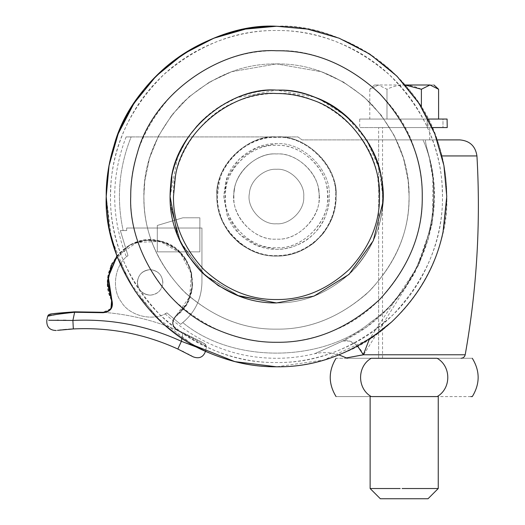 <?xml version="1.0" encoding="UTF-8"?>
<svg xmlns="http://www.w3.org/2000/svg" width="525" height="525" viewBox="0 0 525 525"><rect width="100%" height="100%" fill="white"/><g stroke="black" fill="none" stroke-linecap="round" stroke-linejoin="round"><path stroke-width="0.39" stroke-dasharray="2.62 1.97" d="M276.485 153.95C255.262 152.02 231.787 175.783 233.92 196.895C231.787 175.783 255.262 152.02 276.485 153.95C295.352 152.493 317.579 171.183 318.721 191.238L318.721 191.238C317.579 171.183 295.352 152.493 276.485 153.95C297.708 152.02 321.182 175.783 319.049 196.895C321.182 175.783 297.708 152.02 276.485 153.95C257.618 152.493 235.39 171.183 234.248 191.238L234.248 191.238C235.39 171.183 257.618 152.493 276.485 153.95M318.721 191.238C323.918 213.183 299.913 241.27 276.485 239.085C255.59 240.962 232.24 217.901 233.92 196.895C232.24 217.901 255.59 240.962 276.485 239.085C299.913 241.27 323.918 213.183 318.721 191.238M446.742 198.66L446.755 196.521C447.3 156.594 430.749 109.403 396.887 76.118C363.602 42.256 316.411 25.705 276.485 26.25C235.469 25.659 196.98 40.701 161.037 71.367C127.332 104.744 109.2 142.505 106.627 184.649M106.214 196.521L111.366 238.074L127.962 279.792L156.083 316.923L193.213 345.043M276.485 366.791C235.666 367.382 197.321 352.472 161.451 322.055C197.321 352.472 235.666 367.382 276.485 366.791C299.066 367.034 322.074 362.158 345.496 352.177C408.109 326.714 449.321 254.763 446.755 196.521C446.867 180.114 444.301 163.255 439.071 145.943C420.381 75.324 341.086 22.575 276.485 26.25C317.507 25.659 355.989 40.701 391.932 71.367C425.637 104.744 443.776 142.505 446.342 184.649L446.755 196.521C447.3 236.447 430.749 283.638 396.887 316.923C363.602 350.785 316.411 367.336 276.485 366.791L323.833 360.071L370.578 338.435M276.485 329.136C308.667 329.595 338.802 317.737 366.89 293.547C393.159 267.225 407.151 237.582 408.857 204.619L409.1 196.521C409.559 162.671 396.611 131.414 370.256 102.749C341.591 76.394 310.334 63.446 276.485 63.906L231.683 71.702L209.567 82.025L189.269 96.62L171.97 114.89L158.57 135.837L149.513 158.242L144.795 180.869L143.87 196.521C143.41 230.363 156.358 261.627 182.713 290.292C211.378 316.647 242.642 329.595 276.485 329.136C308.667 329.595 338.802 317.737 366.89 293.547C393.159 267.225 407.151 237.582 408.857 204.619L409.1 196.521C409.559 162.671 396.611 131.414 370.256 102.749C341.591 76.394 310.334 63.446 276.485 63.906L231.683 71.702L209.567 82.025L189.269 96.62L171.97 114.89L158.57 135.837L149.513 158.242L144.795 180.869L143.87 196.521C143.41 230.363 156.358 261.627 182.713 290.292C211.378 316.647 242.642 329.595 276.485 329.136C244.302 329.595 214.174 317.737 186.08 293.547C159.81 267.225 145.819 237.582 144.112 204.619L143.87 196.521C143.41 162.671 156.358 131.414 182.713 102.749C211.378 76.394 242.642 63.446 276.485 63.906L321.287 71.702L343.402 82.025L363.7 96.62L380.999 114.89L394.406 135.837L403.456 158.242L408.174 180.869L409.1 196.521C409.559 230.363 396.611 261.627 370.256 290.292C341.591 316.647 310.334 329.595 276.485 329.136C244.302 329.595 214.174 317.737 186.08 293.547C159.81 267.225 145.819 237.582 144.112 204.619L143.87 196.521C143.41 162.671 156.358 131.414 182.713 102.749C211.378 76.394 242.642 63.446 276.485 63.906L321.287 71.702L343.402 82.025L363.7 96.62L380.999 114.89L394.406 135.837L403.456 158.242L408.174 180.869L409.1 196.521C409.559 230.363 396.611 261.627 370.256 290.292C341.591 316.647 310.334 329.595 276.485 329.136M313.582 243.16C328.729 229.773 336.23 214.226 336.079 196.521C338.743 167.035 305.97 134.262 276.485 136.927C249.874 134.84 218.617 161.438 217.291 189.637C215.283 204.684 219.463 219.345 229.845 233.618L229.845 233.618C243.232 248.765 258.779 256.266 276.485 256.115C289.334 256.312 301.698 251.993 313.582 243.16C328.729 229.773 336.23 214.226 336.079 196.521C338.743 167.035 305.97 134.262 276.485 136.927C246.999 134.262 214.226 167.035 216.891 196.521C216.694 209.37 221.012 221.734 229.845 233.618C243.232 248.765 258.779 256.266 276.485 256.115C289.334 256.312 301.698 251.993 313.582 243.16M170.809 183.96L170.809 183.96C173.322 133.665 229.064 86.402 276.485 90.103C323.905 86.402 379.647 133.665 382.161 183.96L382.902 196.521C383.27 223.683 372.881 248.765 351.737 271.773C328.729 292.917 303.647 303.306 276.485 302.938L313.976 296.113L349.027 274.385L373.301 240.693L382.705 203.018L382.902 196.521C383.27 169.358 372.881 144.277 351.737 121.268C328.729 100.124 303.647 89.736 276.485 90.103C323.905 86.402 379.647 133.665 382.161 183.96L382.902 196.521C383.27 223.683 372.881 248.765 351.737 271.773C328.729 292.917 303.647 303.306 276.485 302.938L238.993 296.113L203.943 274.385L179.668 240.693L170.264 203.018L170.067 196.521C169.7 169.358 180.088 144.277 201.232 121.268C224.241 100.124 249.323 89.736 276.485 90.103L314.213 97.013M170.658 185.305L170.067 196.521L177.535 235.692L187.412 254.756L201.232 271.773L218.249 285.593L237.313 295.47L276.485 302.938L238.993 296.113L203.943 274.385L179.668 240.693L170.264 203.018L170.067 196.521C169.7 169.358 180.088 144.277 201.232 121.268C224.241 100.124 249.323 89.736 276.485 90.103C288.816 89.992 301.442 92.315 314.363 97.072M234.248 191.238C229.051 213.183 253.063 241.27 276.485 239.085C297.38 240.962 320.729 217.901 319.049 196.895C320.729 217.901 297.38 240.962 276.485 239.085C253.063 241.27 229.051 213.183 234.248 191.238M109.915 231.84L106.398 204.461M116.872 255.806L134.964 291.198L161.451 322.055L134.964 291.198L116.872 255.806L130.686 244.525L147.899 239.892L165.506 242.707L180.416 252.492L190.004 267.533L192.583 285.18L187.72 302.334L176.249 315.991C171.406 321.562 172.043 326.412 178.152 330.553L182.995 332.673C196.527 339.242 203.917 343.048 205.157 344.092L206.384 346.73L205.157 344.092L203.595 343.186L178.152 330.553C172.043 326.412 171.406 321.562 176.249 315.991C204.323 296.343 193.837 247.446 160.178 241.027C127.339 231.269 95.563 269.889 111.471 300.234C113.216 307.407 110.421 311.423 103.097 312.29L74.609 311.83L74.629 312.257L103.064 312.716L103.097 312.29C129.104 314.298 154.127 320.388 178.152 330.553C172.043 326.412 171.406 321.562 176.249 315.991L175.987 315.656L189.715 296.815L191.323 273.558L180.324 253.004L160.079 241.441L136.789 242.412L117.042 256.272M239.387 243.16C224.241 229.773 216.74 214.226 216.891 196.521C214.226 167.035 246.999 134.262 276.485 136.927C303.102 134.84 334.353 161.438 335.678 189.637C337.693 204.684 333.506 219.345 323.124 233.618L323.124 233.618C309.737 248.765 294.19 256.266 276.485 256.115C263.635 256.312 251.272 251.993 239.387 243.16C224.241 229.773 216.74 214.226 216.891 196.521C214.226 167.035 246.999 134.262 276.485 136.927C305.97 134.262 338.743 167.035 336.079 196.521C336.276 209.37 331.957 221.734 323.124 233.618C309.737 248.765 294.19 256.266 276.485 256.115C263.635 256.312 251.272 251.993 239.387 243.16M438.244 488.532L402.111 488.532M400.168 488.532L370.132 488.532M470.827 396.585L437.161 396.585C451.336 388.441 451.342 366.463 437.161 358.28L371.214 358.28C325.047 358.28 325.047 358.28 371.214 358.28C357.026 366.45 357.046 388.415 371.214 396.585L402.111 396.585M428.026 498.75L380.349 498.75M382.535 358.28L382.535 127.562L428.918 127.562L378.65 127.562L378.65 358.28L429.726 358.28L378.65 358.28L429.726 358.28L378.65 358.28L378.65 139.906L429.726 139.906L378.65 139.906M369.784 119.05L438.592 119.05L427.153 119.05L428.026 119.05L427.153 119.05L427.153 127.562L447.083 127.562L427.153 127.562L427.153 119.05L434.91 119.05L369.784 119.05L369.784 89.25L378.381 84.991L404.184 84.991L378.381 84.991C373.111 84.991 373.111 84.991 378.381 84.991C373.111 84.991 373.111 84.991 378.381 84.991L386.984 89.25C392.424 86.566 398.16 85.148 404.184 84.991L405.149 84.991L404.184 84.991C410.215 85.148 415.951 86.572 421.391 89.25L429.995 84.991C435.264 84.991 435.264 84.991 429.995 84.991L438.592 89.25M405.156 85.011L404.184 84.991C398.16 85.148 392.424 86.566 386.984 89.25L378.381 84.991L369.784 89.25L374.391 84.991M386.984 119.05L386.984 89.25L386.984 119.05M421.391 89.25L421.391 107.113M442.982 119.05L434.91 119.05L442.982 119.05L442.982 127.562L442.982 119.05M447.234 119.05L359.704 119.05L447.083 119.05L447.083 127.562L359.704 127.562L447.234 127.562L447.234 119.05M432.167 127.562L359.704 127.562L359.704 119.05L428.111 119.05M437.161 358.28C483.328 358.28 483.328 358.28 437.161 358.28M371.214 396.585C325.047 396.585 325.047 396.585 371.214 396.585M150.117 295.162C143.233 294.663 139.013 290.935 137.445 283.979C139.013 290.935 143.233 294.663 150.117 295.162C157.874 294.322 162.133 290.03 162.888 282.279C162.133 290.03 157.874 294.322 150.117 295.162C157.041 294.65 161.267 290.896 162.796 283.9C162.822 275.527 158.596 270.769 150.117 269.62C157.763 270.408 162.015 274.627 162.888 282.279C162.015 274.627 157.763 270.408 150.117 269.62C141.599 270.788 137.379 275.572 137.445 283.979C137.379 275.572 141.599 270.788 150.117 269.62C142.82 270.27 138.574 274.267 137.373 281.61C137.76 289.656 142.013 294.177 150.117 295.162C157.041 294.65 161.267 290.896 162.796 283.9C162.822 275.527 158.596 270.769 150.117 269.62C142.82 270.27 138.574 274.267 137.373 281.61C137.76 289.656 142.013 294.177 150.117 295.162M112.219 304.559L110.729 308.661L103.097 312.29C129.104 314.298 154.127 320.388 178.152 330.553L177.988 330.94L182.818 333.086C197.026 340.594 204.881 345.142 206.384 346.73C204.894 345.135 197.039 340.581 182.825 333.06L177.988 330.94L178.152 330.553C172.043 326.412 171.406 321.562 176.249 315.991L186.414 304.625L192.124 289.275L191.612 272.908L185.607 258.891L175.048 247.892L160.178 241.027L143.817 240.293L129.386 245.214L112.12 263.209M103.064 312.716C110.749 311.804 113.682 307.584 111.858 300.057C96.042 270.04 127.568 231.709 160.079 241.441C193.41 247.721 203.831 296.251 175.987 315.656L176.249 315.991L186.414 304.625L192.124 289.275L191.612 272.908L185.607 258.891L175.048 247.892L160.178 241.027L143.817 240.293L129.386 245.214L118.972 253.378L111.162 265.23M47.959 316.148L48.707 314.659L51.588 313.963M53.714 313.668L51.647 313.957M51.457 315.4L52.913 315.118M55.414 314.652L68.808 312.677M71.354 312.454L74.629 312.257L72.89 320.44L65.999 320.263M198.312 347.786L197.341 347.392M191.822 356.101L193.128 356.829C199.356 359.113 203.536 357.118 205.675 350.844L206.384 346.73L205.675 350.844M177.837 349.033L181.407 341.303C146.928 325.539 110.755 318.59 72.89 320.44L73.336 328.939C109.797 327.16 144.631 333.854 177.837 349.033L180.83 350.438M197.282 347.373L194.834 346.388M194.814 346.382L190.437 344.676M188.652 343.993L187.143 343.422M186.099 343.028L181.407 341.303L182.995 332.673L181.952 338.133M180.863 350.457L182.529 351.264M183.514 351.75L187.983 354.034M188.39 354.25L190.746 355.51M47.677 316.221L46.804 320.303C46.469 326.924 49.612 330.323 56.241 330.514M63.335 320.224L58.531 320.184M57.12 320.184L48.654 320.263M57.435 330.356L59.345 330.127M61.287 329.91L62.875 329.746M63.479 329.68L64.24 329.608M66.406 329.418L68.598 329.241M111.858 300.057L111.471 300.234L112.225 304.507M111.608 300.549L111.471 300.234C113.216 307.407 110.421 311.423 103.097 312.29M120.343 230.573L127.975 255.557C125.902 257.355 125.902 257.355 127.975 255.557C125.902 257.355 125.902 257.355 127.975 255.557L120.343 230.573L126.682 230.573L126.682 228.021L201.935 228.021L201.935 282.391C201.469 299.768 194.342 313.753 180.548 324.332L182.798 322.606C232.418 363.713 322.422 363.208 371.575 321.549C424.856 285.305 449.374 198.699 423.012 139.906L302.026 139.906L297.964 136.927L131.145 136.927C118.952 167.324 116.281 198.542 123.139 230.573L126.682 230.573L126.682 228.021L201.935 228.021L201.935 282.391C201.567 298.659 195.188 312.06 182.798 322.606C232.418 363.713 322.422 363.208 371.575 321.549C424.856 285.305 449.374 198.699 423.012 139.906L302.026 139.906L297.964 136.927L131.145 136.927C124.432 136.927 124.432 136.927 131.145 136.927C124.432 136.927 124.432 136.927 131.145 136.927C118.952 167.324 116.281 198.542 123.139 230.573L126.682 230.573L126.682 228.021L157.297 228.021L157.297 225.468L182.838 217.803L199.861 217.803L199.861 251.856L157.297 251.856L157.297 225.468L182.838 217.803L199.861 217.803L199.861 251.856L157.297 251.856L157.297 225.468L182.838 217.803L199.861 217.803L199.861 228.021L201.935 228.021L201.935 282.391C201.567 298.659 195.188 312.06 182.798 322.606L180.548 324.332L166.917 312.861L180.548 324.332C194.342 313.753 201.469 299.768 201.935 282.391L201.935 228.021L126.682 228.021L126.682 230.573L120.343 230.573M166.917 312.861C153.307 321.786 129.432 316.07 121.341 301.947C111.188 289.223 114.667 264.922 127.975 255.557C114.667 264.922 111.188 289.223 121.341 301.947C129.432 316.07 153.307 321.786 166.917 312.861C164.476 314.121 164.476 314.121 166.917 312.861C164.476 314.121 164.476 314.121 166.917 312.861M221.268 217.586C229.117 240.627 255.281 256.673 276.485 255.616C284.406 255.701 292.464 253.975 300.674 250.445C322.291 241.526 336.459 216.654 335.58 196.521C338.225 167.278 305.727 134.781 276.485 137.425C247.249 134.781 214.745 167.278 217.389 196.521C217.324 203.378 218.623 210.4 221.268 217.586M276.485 223.768C289.859 224.963 304.802 210.203 303.726 196.757C305.091 183.245 290.069 168.039 276.485 169.273C264.41 168.341 250.182 180.305 249.454 193.141C246.127 207.185 261.489 225.159 276.485 223.768C261.489 225.159 246.127 207.185 249.454 193.141C250.182 180.305 264.41 168.341 276.485 169.273C290.069 168.039 305.091 183.245 303.726 196.757C304.802 210.203 289.859 224.963 276.485 223.768C289.859 224.963 304.802 210.203 303.726 196.757C305.091 183.245 290.069 168.039 276.485 169.273C264.41 168.341 250.182 180.305 249.454 193.141C246.127 207.185 261.489 225.159 276.485 223.768C261.489 225.159 246.127 207.185 249.454 193.141C250.182 180.305 264.41 168.341 276.485 169.273C290.069 168.039 305.091 183.245 303.726 196.757C304.802 210.203 289.859 224.963 276.485 223.768M170.067 196.521L177.535 157.349L187.412 138.285L201.232 121.268L218.249 107.448L237.313 97.571L276.485 90.103C303.647 89.736 328.729 100.124 351.737 121.268C372.881 144.277 383.27 169.358 382.902 196.521C383.27 223.683 372.881 248.765 351.737 271.773C328.729 292.917 303.647 303.306 276.485 302.938L239.938 296.467L205.498 275.802L180.981 243.475L170.553 206.719C167.383 178.677 176.085 151.823 196.658 126.144C220.277 101.791 246.888 89.775 276.485 90.103C264.154 89.992 251.527 92.315 238.606 97.072C222.58 103.156 208.596 112.849 196.658 126.144C176.085 151.823 167.383 178.677 170.553 206.719L180.981 243.475L205.498 275.802L239.938 296.467L276.485 302.938C303.647 303.306 328.729 292.917 351.737 271.773C372.881 248.765 383.27 223.683 382.902 196.521L381.019 176.577C374.66 128.323 321.077 86.979 276.485 90.103C231.893 86.979 178.31 128.323 171.951 176.577M355.537 267.77C331.997 291.552 305.648 303.279 276.485 302.938C305.648 303.279 331.997 291.552 355.537 267.77C371.09 249.657 379.982 229.924 382.22 208.569L382.22 208.569C379.982 229.924 371.09 249.657 355.537 267.77M318.918 98.93L345.673 115.664L366.535 139.814L379.03 168.066L382.902 196.521L382.22 208.569M425.631 139.906L437.069 139.906L425.631 139.906C425.027 140.562 426.149 145.904 428.997 155.938C426.156 145.924 425.033 140.582 425.631 139.906M357.637 346.205L349.906 341.145L342.95 340.955L366.424 327.154L386.892 309.612L404.27 288.684L418.327 264.974L428.229 239.295L433.525 212.29L433.926 184.748L428.997 155.945L432.895 174.608L432.6 220.736L418.871 264.797L369.298 339.275M347.366 358.28L461.009 358.28L347.366 358.28M363.326 354.769C339.472 359.205 339.577 359.205 363.635 354.769L414.783 272.888L431.852 225.186L434.444 199.913L432.889 174.556L428.997 155.938C449.781 228.145 409.342 310.262 343.12 340.823L314.738 353.692L342.95 340.955M465.202 354.769L363.635 354.769C358.109 344.131 351.271 339.485 343.12 340.823M331.157 218.964C322.816 241.395 297.216 256.594 276.485 255.616C247.249 258.261 214.745 225.757 217.389 196.521L219.588 180.541C225.409 155.42 253.509 136.041 276.485 137.425C305.727 134.781 338.225 167.278 335.58 196.521C335.652 203.844 334.176 211.326 331.157 218.964M182.838 217.803L199.861 217.803L199.861 251.856L157.297 251.856L157.297 225.468L182.838 217.803M157.297 251.856L157.297 228.021L199.861 228.021L199.861 251.856L157.297 251.856M110.873 184.944L110.473 196.521C109.935 235.449 126.072 281.459 159.095 313.911C191.546 346.933 237.556 363.07 276.485 362.532C318.419 363.103 357.262 347.183 393.008 314.77C425.992 279.49 442.483 240.772 442.483 198.607L442.496 196.521C443.034 157.592 426.897 111.582 393.875 79.131C361.423 46.108 315.413 29.971 276.485 30.509C236.493 29.932 198.968 44.592 163.925 74.498C131.06 107.034 113.38 143.85 110.873 184.944M225.743 190.621C219.791 216.871 248.574 250.208 276.485 247.603C301.757 249.887 329.851 221.793 327.567 196.521C329.851 171.248 301.757 143.154 276.485 145.438C253.673 143.653 226.879 166.445 225.743 190.621M335.567 329.779C315.512 338.323 295.818 342.49 276.485 342.287C239.282 342.786 204.927 328.552 173.414 299.591C144.454 268.078 130.22 233.723 130.718 196.521C130.22 159.318 144.454 124.963 173.414 93.45C204.927 64.49 239.282 50.256 276.485 50.754C331.787 47.604 399.669 92.761 415.669 153.221C420.151 168.039 422.343 182.477 422.251 196.521C424.449 246.376 389.163 307.978 335.567 329.779M442.096 184.944L442.496 196.521C443.034 235.449 426.897 281.459 393.875 313.911C361.423 346.933 315.413 363.07 276.485 362.532C234.55 363.103 195.707 347.183 159.961 314.77C126.978 279.49 110.486 240.772 110.486 198.607L110.473 196.521C109.935 157.592 126.072 111.582 159.095 79.131C191.546 46.108 237.556 29.971 276.485 30.509C316.477 29.932 354.001 44.592 389.051 74.498C421.91 107.034 439.589 143.85 442.096 184.944M327.226 190.621C333.178 216.871 304.395 250.208 276.485 247.603C251.213 249.887 223.118 221.793 225.402 196.521C223.118 171.248 251.213 143.154 276.485 145.438C299.296 143.653 326.091 166.445 327.226 190.621M177.988 330.94C171.577 326.596 170.914 321.503 175.987 315.656C170.914 321.497 171.577 326.596 177.988 330.94M298.088 244.683C317.395 236.723 330.054 214.502 329.267 196.521C331.629 170.402 302.597 141.376 276.485 143.738L257.053 147.44L239.164 159.2L227.41 177.089L223.702 196.521L227.168 215.335C234.183 235.915 257.545 250.248 276.485 249.303C283.559 249.382 290.758 247.839 298.088 244.683M476.943 155.938L441.847 155.938M225.665 182.247L223.702 196.521L227.41 215.952L239.164 233.842L257.053 245.595L276.485 249.303C294.998 250.176 317.868 236.598 325.316 216.569C328.013 209.744 329.332 203.057 329.267 196.521C331.629 170.402 302.597 141.376 276.485 143.738C255.964 142.505 230.862 159.81 225.665 182.247M276.485 299.526C250.195 299.88 225.914 289.82 203.648 269.358C183.186 247.085 173.125 222.81 173.48 196.521C171.636 159.548 199.631 113.925 239.82 100.262C252.328 95.655 264.554 93.411 276.485 93.516C319.646 90.49 371.516 130.515 377.665 177.22L379.49 196.521C379.844 222.81 369.79 247.085 349.322 269.358C327.055 289.82 302.774 299.88 276.485 299.526M429.726 139.906L429.726 127.562M428.026 119.05L428.026 127.562M206.384 346.73L205.57 344.393L203.588 343.179L205.577 344.4L206.384 346.73M432.882 174.556L430.5 161.805M165.08 313.799C197.918 343.324 234.852 358.148 275.868 358.273C288.704 358.358 301.658 356.829 314.738 353.692L321.7 352.597L330.12 352.813L338.973 354.913M429.837 159.127L431.11 164.502C431.596 166.812 434.759 183.52 429.837 159.127L432.895 174.608M126.105 136.927C110.768 176.945 110.873 216.943 126.427 256.915"/><path stroke-width="0.79" d="M370.578 338.435L391.519 322.055C418.792 296.054 435.967 265.985 443.054 231.84L446.742 198.66M106.627 184.649L106.214 196.521M193.213 345.043L234.931 361.64L276.485 366.791C317.303 367.382 355.648 352.472 391.519 322.055C418.792 296.054 435.967 265.985 443.054 231.84L446.755 196.521L443.914 165.539L434.798 133.842L419.002 103.346L396.887 76.118L369.659 54.003L339.163 38.207L307.466 29.092L276.485 26.25C211.883 22.575 132.589 75.324 113.899 145.943C108.668 163.255 106.103 180.114 106.214 196.521C103.648 254.763 144.861 326.714 207.473 352.177C230.895 362.158 253.903 367.034 276.485 366.791M170.809 183.96L170.067 196.521C169.7 223.683 180.088 248.765 201.232 271.773C224.241 292.917 249.323 303.306 276.485 302.938L313.976 296.113L349.027 274.385L373.301 240.693L382.705 203.018L382.902 196.521C383.27 169.358 372.881 144.277 351.737 121.268C328.729 100.124 303.647 89.736 276.485 90.103C229.064 86.402 173.322 133.665 170.809 183.96L170.658 185.305M54.272 313.596L74.609 311.83L74.629 312.257C58.642 313.97 49.658 315.289 47.677 316.221L49.796 314.226C51.338 313.714 59.607 312.913 74.609 311.83L103.097 312.29C110.421 311.423 113.216 307.407 111.471 300.234L107.861 277.252L116.872 255.806L109.915 231.84L108.872 226.478M108.839 226.295L106.214 196.521C105.669 156.594 122.22 109.403 156.083 76.118C189.368 42.256 236.558 25.705 276.485 26.25L245.503 29.092L213.806 38.207L183.31 54.003L156.083 76.118L133.967 103.346L118.171 133.842L109.056 165.539L106.214 196.521L106.398 204.461M116.872 255.806L109.915 231.84M402.111 488.532L438.244 488.532L438.244 396.585M370.132 396.585L370.132 488.532L400.168 488.532M402.111 396.585L437.161 396.585C451.336 388.441 451.342 366.463 437.161 358.28C483.328 358.28 483.328 358.28 437.161 358.28L371.214 358.28C357.026 366.45 357.046 388.415 371.214 396.585L437.161 396.585C483.328 396.585 483.328 396.585 437.161 396.585M370.132 488.532L380.349 498.75L428.026 498.75L438.244 488.532M438.592 119.05L438.592 89.25L429.995 84.991L405.149 84.991L429.995 84.991C435.264 84.991 435.264 84.991 429.995 84.991L421.391 89.25L405.156 85.011M421.391 107.113L421.391 89.25M447.083 119.05L447.234 127.562L447.083 119.05L428.111 119.05M432.167 127.562L447.083 127.562M472.297 358.28C480.093 371.05 480.093 383.814 472.297 396.585L470.827 396.585M371.214 358.28C325.047 358.28 325.047 358.28 371.214 358.28M371.214 396.585C325.047 396.585 325.047 396.585 371.214 396.585M117.042 256.272L108.321 277.016L111.858 300.057C113.682 307.578 110.749 311.798 103.064 312.716L74.629 312.257L72.89 320.44L73.336 328.939L57.435 330.356M54.121 313.615L53.714 313.668M51.647 313.957L48.418 314.895L47.677 316.221L46.804 320.303C46.469 326.924 49.612 330.323 56.241 330.514M47.959 316.148L51.457 315.4M52.913 315.118L55.414 314.652M68.808 312.677L71.354 312.454M48.654 320.263L72.89 320.44C110.755 318.59 146.928 325.539 181.407 341.303L177.837 349.033L193.128 356.829C199.356 359.113 203.536 357.118 205.675 350.844M181.952 338.133L181.407 341.303L198.312 347.786M177.837 349.033C144.631 333.854 109.797 327.16 73.336 328.939L68.598 329.241M190.437 344.676L188.652 343.993M187.143 343.422L186.099 343.028M182.529 351.264L183.514 351.75M187.983 354.034L188.39 354.25M190.746 355.51L191.822 356.101M65.999 320.263L63.335 320.224M58.531 320.184L57.12 320.184M59.345 330.127L61.287 329.91M62.875 329.746L63.479 329.68M64.24 329.608L66.406 329.418M111.162 265.23L107.559 283.408L111.477 300.248L107.546 282.312L112.12 263.209M171.951 176.577L170.067 196.521C169.7 223.683 180.088 248.765 201.232 271.773C224.241 292.917 249.323 303.306 276.485 302.938L237.313 295.47L218.249 285.593L201.232 271.773L187.412 254.756L177.535 235.692L170.067 196.521M314.213 97.013L318.918 98.93M314.363 97.072C360.852 112.954 389.347 167.797 382.22 208.569M437.069 139.906L459.939 139.906L437.069 139.906M441.847 155.938L476.943 155.938C480.788 222.902 476.877 289.183 465.202 354.769C464.645 356.941 463.247 358.109 461.009 358.28M369.298 339.275L363.326 354.769C339.472 359.205 339.577 359.205 363.635 354.769M465.202 354.769L363.326 354.769L357.637 346.205M217.402 329.779C237.457 338.323 257.152 342.49 276.485 342.287C313.688 342.786 348.042 328.552 379.555 299.591C408.516 268.078 422.75 233.723 422.251 196.521C422.75 159.318 408.516 124.963 379.555 93.45C348.042 64.49 313.688 50.256 276.485 50.754C221.183 47.604 153.3 92.761 137.301 153.221C132.818 168.039 130.627 182.477 130.718 196.521C128.52 246.376 163.807 307.978 217.402 329.779M111.471 300.234L111.858 300.057M103.097 312.29L103.064 312.716M276.485 299.526C302.774 299.88 327.055 289.82 349.322 269.358C369.79 247.085 379.844 222.81 379.49 196.521C381.334 159.548 353.338 113.925 313.149 100.262C300.641 95.655 288.422 93.411 276.485 93.516C233.323 90.49 181.453 130.515 175.304 177.22L173.48 196.521C173.125 222.81 183.186 247.085 203.648 269.358C225.914 289.82 250.195 299.88 276.485 299.526M438.592 89.25L433.985 84.991M336.079 358.28C328.283 371.05 328.283 383.814 336.079 396.585M111.608 300.549L110.985 308.267M476.943 155.938C475.46 146.16 469.796 140.818 459.939 139.906M338.973 354.913L347.366 358.28"/></g></svg>
